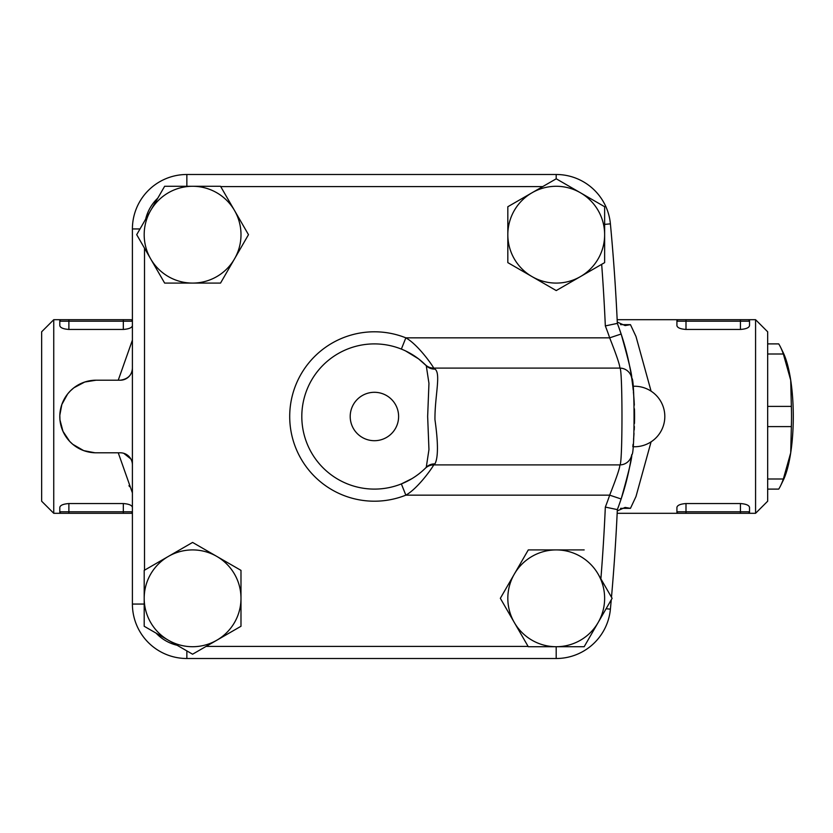 <?xml version="1.0" encoding="UTF-8"?>
<svg xmlns="http://www.w3.org/2000/svg" width="833" height="833" viewBox="0 0 833 833"><rect width="100%" height="100%" fill="white"/><g stroke="black" fill="none" stroke-linecap="round" stroke-linejoin="round"><path stroke-width="1.25" d="M434.909 369.081A12.099 11.631 -44.4 0 1 426.267 365.687L428.953 383.347L427.652 416.5L428.953 449.601L426.267 467.313A12.099 11.631 -135.6 0 1 434.909 463.919C438.262 457.817 438.273 443.052 434.951 419.624C434.743 396.289 441.219 373.174 434.909 369.081L433.691 368.103A12.099 12.099 0 0 1 425.226 364.646L425.278 364.698M405.577 350.932L418.582 358.877L426.267 365.687A72.606 72.606 0 0 0 323.246 364.989A72.606 72.606 0 0 0 323.246 468.011A72.606 72.606 0 0 0 426.267 467.313L425.226 468.354A12.099 12.099 0 0 1 433.691 464.897L434.909 463.919M425.278 468.302L423.966 469.562M412.033 478.6L401.36 483.921L405.848 495.156C418.135 488.315 432.921 467.011 433.691 464.897L619.794 464.897C620.168 467.032 616.795 477.111 609.673 495.156L621.147 498.988C628.613 472.498 632.153 457.692 631.768 454.568A260.156 260.156 0 0 1 617.336 509.609L605.331 507.089A2044.963 2044.963 0 0 1 600.885 578.862L598.146 574.124A48.397 48.397 0 0 0 556.236 549.915L584.172 549.915M423.653 469.843L421.925 471.395M419.301 473.56L417.979 474.581M417.833 474.685L416.479 475.674M631.768 378.432C632.153 375.308 628.613 360.502 621.147 334.012L609.673 337.844C616.795 355.889 620.168 365.968 619.794 368.103C622.688 364.989 622.709 467.896 619.794 464.897A12.099 12.099 0 0 0 631.768 454.568C634.819 456.932 634.808 375.985 631.768 378.432A12.099 12.099 0 0 0 619.794 368.103L433.691 368.103C432.921 365.989 418.135 344.685 405.848 337.844L401.36 349.079M118.244 452.798L132.405 492.876M129.459 486.618L128.99 485.556M123.742 453.298L130.843 458.962M132.405 464.658L132.405 464.897A12.099 12.099 0 0 0 120.306 452.798L96.097 452.798A36.298 36.298 0 0 1 59.799 416.5A36.298 36.298 0 0 1 96.097 380.202L120.306 380.202A12.099 12.099 0 0 0 132.405 368.103C132.01 375.048 127.98 379.077 120.306 380.202M132.405 340.124L118.244 380.202M53.749 513.305L53.749 319.695L41.65 331.794L41.65 501.206L53.749 513.305L59.799 513.305L59.799 511.795A1.51 1.51 0 0 0 61.309 513.305L130.885 513.305A1.51 1.51 0 0 0 132.405 511.795L68.879 511.795L68.879 513.305L123.326 513.305L123.326 503.549C128.969 503.975 131.989 505.267 132.405 507.401M96.097 380.202L84.747 382.024L73.856 387.814L70.451 390.812L67.64 393.957L61.85 404.484L59.82 415.25L59.955 419.884L62.975 431.338L69.66 441.375L72.773 444.312L83.706 450.622L94.931 452.777M132.405 325.599C131.989 327.733 128.969 329.014 123.326 329.451L68.879 329.451C63.235 329.025 60.215 327.733 59.799 325.599L59.799 319.695L61.309 319.695A1.51 1.51 0 0 0 59.799 321.205L123.326 321.205L123.326 319.695L53.749 319.695M68.879 503.549L68.879 511.795L59.799 511.795L59.799 507.401C60.215 505.267 63.235 503.986 68.879 503.549L123.326 503.549M767.672 354.004L783.343 354.004A78.656 20.804 -90 0 0 780.604 347.288A78.656 20.804 -90 0 0 778.72 343.894L767.672 343.894M767.672 406.4L791.35 406.4L790.715 380.202L783.343 354.004M767.672 426.6L791.35 426.6A78.656 20.804 -90 0 0 791.35 406.4M767.672 478.996L783.343 478.996L790.715 452.798L791.35 426.6M767.672 489.106L778.72 489.106A78.656 20.804 -90 0 0 780.604 485.712A78.656 20.804 -90 0 0 783.343 478.996M780.604 347.288L783.207 352.619A72.606 19.201 90 0 1 790.715 380.202A72.606 19.201 90 0 1 790.715 452.798A72.606 19.201 90 0 1 783.207 480.381L780.604 485.712M507.828 234.677L507.828 206.73L532.027 192.767A48.397 48.397 0 0 0 532.027 276.598L507.828 262.624L507.828 234.677M556.236 178.793L580.434 192.767A48.397 48.397 0 0 0 532.027 192.767L556.236 178.793M604.633 206.73L604.633 234.677A48.397 48.397 0 0 0 580.434 192.767L604.633 206.73M580.434 276.598L556.236 290.571L532.027 276.598A48.397 48.397 0 0 0 604.633 234.677L604.633 262.624L580.434 276.598M612.12 598.323L598.146 622.522A48.397 48.397 0 0 0 598.146 574.124L612.12 598.323M514.315 574.124L528.289 549.915L556.236 549.915A48.397 48.397 0 0 0 514.315 622.522L500.341 598.323L514.315 574.124M584.172 646.72L556.236 646.72A48.397 48.397 0 0 0 598.146 622.522L584.172 646.72M528.289 646.72L514.315 622.522A48.397 48.397 0 0 0 556.236 646.72L528.289 646.72M240.987 598.323L240.987 626.27L216.788 640.233A48.397 48.397 0 0 0 216.788 556.402L240.987 570.376L240.987 598.323M192.59 654.207L168.391 640.233A48.397 48.397 0 0 0 216.788 640.233L192.59 654.207M144.192 626.27L144.192 598.323A48.397 48.397 0 0 0 168.391 640.233L144.192 626.27M168.391 556.402L192.59 542.429L216.788 556.402A48.397 48.397 0 0 0 144.192 598.323L144.192 570.376L168.391 556.402M631.206 374.798A260.156 260.156 0 0 0 617.336 323.391L605.331 325.911A2044.963 2044.963 0 0 0 601.676 264.332L556.236 290.571M507.828 206.73L542.72 186.592L220.714 186.592M240.987 626.27L206.105 646.408L528.101 646.408M177.106 645.273L156.042 633.101A42.348 42.348 0 0 0 177.106 645.273M164.642 283.085L150.669 258.876A48.397 48.397 0 0 0 192.59 283.085L164.642 283.085L144.505 248.192L144.505 570.199M136.706 234.677L150.669 210.478A48.397 48.397 0 0 0 150.669 258.876L136.706 234.677M234.51 258.876L220.537 283.085L192.59 283.085A48.397 48.397 0 0 0 234.51 210.478L248.484 234.677L234.51 258.876M164.642 186.28L192.59 186.28A48.397 48.397 0 0 0 150.669 210.478L164.642 186.28M220.537 186.28L234.51 210.478A48.397 48.397 0 0 0 192.59 186.28L220.537 186.28M145.64 219.194L157.801 198.129A42.348 42.348 0 0 0 145.64 219.194M634.454 408.857A260.156 260.156 0 0 1 634.475 423.403M634.371 426.569A260.156 260.156 0 0 1 634.225 429.943M634.017 433.41A260.156 260.156 0 0 1 633.549 439.501L633.798 436.513M631.404 376.027A260.156 260.156 0 0 1 631.612 377.37M631.862 379.057A260.156 260.156 0 0 1 631.976 379.879M632.237 381.764A260.156 260.156 0 0 1 633.236 390.229M633.382 391.718A260.156 260.156 0 0 1 634.319 405.171M186.852 650.896L186.852 658.507A54.447 54.447 0 0 1 132.405 604.06A54.447 54.447 0 0 0 186.852 658.507L556.194 658.507A54.447 54.447 0 0 0 610.402 609.152A2057.062 2057.062 0 0 0 611.255 599.812M633.715 437.575L633.549 439.512M632.934 445.655L632.83 446.498M632.83 446.55L633.08 444.27M634.496 422.675L634.527 420.936M634.267 404.005L633.965 398.872M633.819 396.82L633.392 391.791M633.236 390.167L633.163 389.49M633.476 392.707L633.778 396.196M634.007 399.434L634.246 403.568M611.484 597.23A2057.062 2057.062 0 0 0 617.336 509.609L617.805 508.369M618.148 325.536L617.336 323.391A2057.062 2057.062 0 0 0 610.402 223.848A54.447 54.447 0 0 0 556.194 174.493L186.852 174.493A54.447 54.447 0 0 0 132.405 228.94L132.405 604.06L144.192 604.06M59.799 513.305L61.309 513.305M130.885 513.305L132.405 513.305L130.885 513.305M123.326 329.451L123.326 321.205L132.405 321.205A1.51 1.51 0 0 0 130.885 319.695L68.879 319.695L68.879 329.451M755.573 319.695L755.573 513.305L767.672 501.206L767.672 331.794L755.573 319.695L748.013 319.695L749.523 319.695L749.523 321.205A1.51 1.51 0 0 0 748.013 319.695L678.437 319.695A1.51 1.51 0 0 0 676.917 321.205L676.917 319.695L678.437 319.695L617.159 319.695M676.917 321.205L685.996 321.205L685.996 319.695L740.443 319.695L740.443 321.205L749.523 321.205L749.523 325.599C749.117 327.733 746.087 329.014 740.443 329.451L685.996 329.451C680.353 329.025 677.333 327.733 676.917 325.599L676.917 321.205L676.917 325.599M749.523 325.599L749.523 321.205M651.083 391.156L635.985 336.459L630.456 324.651L620.543 324.651M620.543 508.349L630.456 508.349L635.985 496.541L651.083 441.844M676.917 507.401L676.917 511.795A1.51 1.51 0 0 0 678.437 513.305L676.917 513.305L676.917 507.401C677.333 505.267 680.353 503.986 685.996 503.549L740.443 503.549C746.087 503.975 749.106 505.267 749.523 507.401L749.523 513.305L748.013 513.305A1.51 1.51 0 0 0 749.523 511.795L749.523 507.401M617.159 513.305L755.573 513.305M749.523 511.795L740.443 511.795L740.443 513.305L685.996 513.305L685.996 511.795L676.917 511.795M617.274 322.1L625.135 325.578L630.456 324.651M616.816 520.521L616.732 521.999M630.456 508.349L625.135 507.422L617.274 510.9M618.815 327.338L621.678 335.637M624.635 345.299L625.947 350.079M627.624 356.795L629.092 363.396M631.81 378.734L632.809 386.304A30.248 30.248 0 0 1 664.817 416.5A30.248 30.248 0 0 1 632.809 446.696M631.227 458.088L630.362 463.096M628.113 474.112L624.906 486.743M621.491 497.947L618.68 506.016M398.611 416.5A24.199 24.199 0 0 1 362.313 437.46A24.199 24.199 0 0 1 362.313 395.54A24.199 24.199 0 0 1 398.611 416.5M605.331 325.911A248.057 248.057 0 0 1 609.673 337.844L405.848 337.844A84.706 84.706 0 0 0 289.707 416.5A84.706 84.706 0 0 0 405.848 495.156L609.673 495.156A248.057 248.057 0 0 1 605.331 507.089M556.194 658.507L556.194 646.72M610.402 609.152L606.101 608.746M140.017 228.94L132.405 228.94M186.852 186.28L186.852 174.493M556.194 178.814L556.194 174.493M604.633 224.389L610.402 223.848M685.996 329.451L685.996 321.205L740.443 321.205L740.443 329.451M740.443 503.549L740.443 511.795L685.996 511.795L685.996 503.549"/></g></svg>
